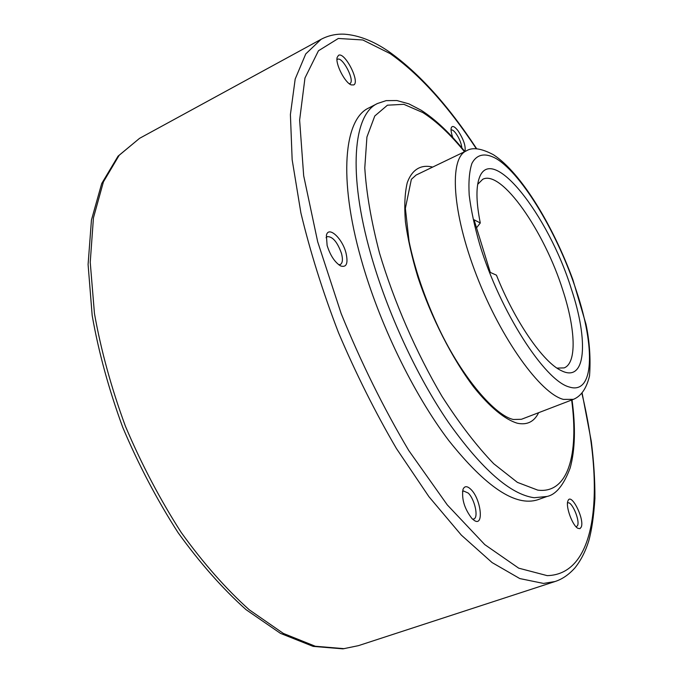 <?xml version="1.0" encoding="UTF-8"?>
<svg xmlns="http://www.w3.org/2000/svg" width="683" height="683" viewBox="0 0 683 683"><rect width="100%" height="100%" fill="white"/><g stroke="black" fill="none" stroke-linecap="round" stroke-linejoin="round"><path stroke-width="1.02" d="M326.064 237.701L327.251 236.617C332.672 236.455 337.436 242.098 341.526 253.538C343.02 259.438 342.61 263.1 340.313 264.526L338.717 264.739M327.123 245.496L326.372 235.439C328.335 225.475 342.251 238.111 345.974 252.889C348.321 263.39 346.546 267.736 340.646 265.952C334.824 262.357 330.316 255.536 327.123 245.496M462.476 491.675L463.475 490.957L468.256 493.075C474.847 499.384 478.809 517.825 473.746 519.02L472.508 519.114M472.03 518.645C464.551 508.963 461.529 499.23 462.972 489.455C464.525 485.792 467.198 485.792 470.971 489.455C481.003 499.077 484.204 526.994 474.335 520.506L472.03 518.645M567.505 503.021L567.752 502.91C571.671 500.878 579.995 519.925 577.622 525.492L576.204 526.935M581.31 526.977L579.995 528.642L577.946 528.326C572.508 525.808 565.396 506.359 567.923 500.963L567.957 500.878C570.971 491.939 584.648 518.73 581.31 526.977M451.045 130.001L451.062 129.992C452.206 129.565 453.785 130.649 455.8 133.245C459.249 138.179 461.273 143.071 461.879 147.921M452.812 137.582C451.25 133.202 450.729 129.958 451.25 127.849C452.291 125.39 454.511 126.304 457.926 130.598C463.62 139.281 465.96 146.273 464.944 151.558M336.975 59.686L337.436 59.336C342.49 56.066 355.373 81.123 349.918 83.557L349.329 83.761M338.512 55.34C344.667 51.421 360.334 81.943 353.743 84.923L351.25 84.897C345.017 82.916 335.199 63.826 337.154 57.423L338.512 55.34M361.051 258.806C338.17 177.947 344.215 119.055 368.752 107.974L377.468 103.509C353.299 114.394 347.69 173.243 370.826 254.298C387.193 312.242 416.835 376.231 448.535 422.504C481.882 469.383 510.432 494.458 534.174 497.728L547.023 496.464L537.786 499.743C515.605 506.923 485.903 487.141 448.671 440.407C413.352 393.801 378.954 322.863 361.051 258.806M556.978 368.103L564.132 367.898C577.007 363.091 575.598 329.146 562.843 290.284C544.462 231.426 501.501 169.435 482.744 179.27L477.69 184.333M480.286 222.974C476.392 203.423 475.923 188.85 478.868 179.262C490.274 140.621 548.483 214.786 571.321 288.9C588.729 340.86 586.074 383.103 561.477 370.724C543.472 362.707 514.931 321.667 496.456 275.172L490.292 272.415L474.045 219.764L480.286 222.974L476.538 227.832M466.25 150.926C449.004 158.191 451.967 212.2 476.606 275.591C501.066 338.99 540.535 393.596 563.355 399.384L573.438 399.342L521.462 419.277L513.539 419.499C496.08 416.254 462.972 379.219 438.768 328.164C424.715 298.155 414.82 269.23 409.074 241.415L405.369 208.358L411.362 179.313L416.092 175.061L466.25 150.926C472.252 147.007 481.327 148.288 493.476 154.759C521.069 172.679 553.008 225.629 572.883 279.689L585.988 324.22C589.608 341.526 590.786 358.729 589.531 375.846C586.56 388.311 581.19 396.149 573.438 399.342M496.558 158.823C485.579 152.574 476.896 153.897 471.919 163.416C469.323 171.22 468.418 181.84 469.212 195.253C471.039 210.074 474.574 226.602 479.825 244.821C500.058 311.422 544.744 380.679 569.178 386.971C594.261 395.192 595.388 347.613 576.572 291.436C558.54 235.447 522.819 174.899 496.558 158.823M139.528 138.359L119.175 155.28L103.423 181.874L93.443 217.86L90.233 262.289L94.45 313.506C100.99 350.302 111.32 387.884 125.424 426.252C141.475 464.107 160.061 499.504 181.191 532.433C203.252 563.074 225.953 588.874 249.286 609.825L283.36 633.423L315.298 646.246L343.899 648.654L358.421 645.657L555.023 581.532L543.497 583.427L519.789 578.569L492.093 562.579L461.358 535.13L428.915 496.669L396.405 448.5C375.249 412.25 355.954 373.669 338.529 332.758C322.692 291.53 310.15 251.566 300.887 212.874L292.153 159.711L290.403 114.548L295.193 79.023L305.753 53.923L321.078 39.324L139.528 138.359L118.065 156.142L101.699 183.539L91.454 219.977L88.09 264.5L92.179 315.529C98.617 352.095 108.819 389.404 122.778 427.438C138.675 464.969 157.124 500.067 178.126 532.731C200.076 563.151 222.743 588.814 246.119 609.714L280.491 633.38L313.156 646.391L342.977 648.85L358.421 645.657M476.401 148.834C448.082 105.925 419.353 74.191 390.198 53.641L362.81 39.973L338.333 38.461L318.457 50.764L304.977 77.964L299.624 120.097L303.679 175.744L317.689 241.791L341.133 313.488C360.983 362.332 383.53 408.007 408.776 450.532L447.271 504.882L484.776 544.616L518.696 568.162L547.185 575.632C597.856 574.505 604.66 488.584 581.916 393.399M464.525 151.754C450.225 134.227 436.343 121.173 422.871 112.584L403.841 104.32L387.44 105.191L374.779 115.99L366.925 137.027L364.782 167.881C366.353 192.965 371.253 221.343 379.492 253.026C394.091 301.86 416.246 352.65 441.91 396.208C459.377 423.486 476.64 445.99 493.715 463.723L517.39 482.369L537.752 490.121C568.094 494.074 578.971 454.485 571.654 400.025M432.663 167.087C421.07 164.219 412.122 169.333 407.256 182.677C404.806 193.016 404.191 206.035 405.412 221.744C407.742 238.726 411.892 257.158 417.859 277.033C431.161 317.339 452.129 358.464 473.72 387.039C489.848 407.222 505.036 419.61 517.398 423.247C527.105 425.261 534.183 421.735 538.639 412.694M476.734 148.851C448.108 105.225 418.739 72.748 388.61 51.413C373.336 40.946 358.575 35.2 344.326 34.184C336.053 33.8 328.301 35.516 321.078 39.324M464.892 151.583C450.106 133.236 435.506 119.448 421.095 110.194L408.844 103.842L396.9 100.546L386.117 100.64L377.468 103.509M572.03 399.879C575.735 427.327 575.112 450.037 570.151 468.017C563.697 485.126 555.988 494.612 547.023 496.464M582.138 393.143L591.29 441.329C593.826 461.546 595.03 480.627 594.91 498.564C593.775 516.374 591.674 530.648 588.609 541.406C585.331 551.71 580.798 560.512 575.001 567.812C568.905 574.642 562.246 579.21 555.023 581.532"/></g></svg>
